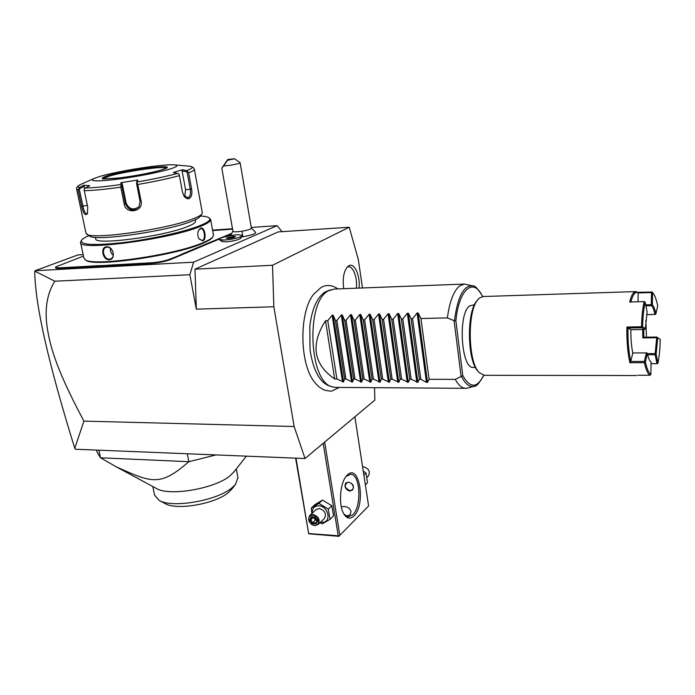 <?xml version="1.0" encoding="UTF-8"?>
<svg xmlns="http://www.w3.org/2000/svg" width="695" height="695" viewBox="0 0 695 695"><rect width="100%" height="100%" fill="white"/><g stroke="black" fill="none" stroke-linecap="round" stroke-linejoin="round"><path stroke-width="1.04" d="M362.495 287.956L358.29 259.4L349.229 227.239L272.518 265.255L273.847 306.773L294.141 426.513L305.018 458.526L374.857 400.085L374.501 387.671M339.403 387.419L332.366 390.772C331.993 391.346 329.421 391.146 324.661 390.173C321.029 388.696 317.745 386.125 314.8 382.459C299.397 364.554 298.798 311.942 313.793 294.124L320.777 287.695C326.207 284.42 331.915 284.82 337.883 288.894M343.73 288.668C342.348 277.913 343.86 270.398 348.247 266.124L348.69 265.838C354.354 262.18 360.488 275.689 359.028 288.086M282.109 231.678L277.079 225.666L193.627 262.171L35.063 270.729L34.75 271.102L54.809 281.197C47.712 292.387 44.984 306.382 46.608 323.192C49.128 341.827 53.454 364.18 83.921 421.118L74.773 448.292L75.39 449.231L305.018 458.526M83.921 421.118L294.141 426.513M54.809 281.197L189.857 274.733L196.346 309.162L273.847 306.773M196.346 309.162L194.965 269.173L272.518 265.255M193.627 262.171L189.857 274.733M194.965 269.173L278.096 231.939L349.229 227.239M212.566 230.123L232.486 228.751M251.251 227.456L277.079 225.666M35.063 270.729L77.953 254.917L83.148 254.605M219.055 239.367C218.734 241.843 243.424 237.725 242.52 235.457L238.715 234.728L234.814 234.988C225.701 236.196 220.454 237.655 219.055 239.367L221.966 241.521L226.257 241.834C233.338 241.13 238.09 240.001 240.505 238.437L240.548 238.376M241.591 236.926L242.807 236.743C251.19 235.249 255.491 233.815 255.708 232.443L251.364 228.108M107.412 265.898L107.569 265.299L111.852 264.96L111.652 265.56L107.412 265.898L60.222 268.366C56.625 268.531 55.087 268.183 55.617 267.34L55.939 266.871M111.652 265.56L151.623 263.379C158.947 262.806 165.306 261.502 170.718 259.478L219.116 239.141M224.641 236.813L231.07 234.25M74.773 448.292C48.355 363.363 35.011 304.297 34.75 271.102M219.264 239.671L224.607 240.044C233.468 239.167 239.401 237.76 242.399 235.822L242.52 235.457M227.725 159.511L227.482 160.31L234.615 158.747L227.725 159.511L221.809 168.129L232.938 231.27C233.529 232.017 236.552 232 242.008 231.218L242.807 236.743M234.615 158.747L240.14 162.76L251.39 228.238C250.895 229.211 247.767 230.201 242.008 231.218M240.14 162.76C239.584 163.421 236.378 164.237 230.514 165.228L223.538 166.009L227.482 160.31M221.809 168.129L223.538 166.009M222.826 166.67L226.917 160.858L222.826 166.67M228.325 238.437L233.042 237.69L235.501 236.647L233.251 236.352L226.092 238.142L228.42 238.428M228.559 237.099L228.898 237.594L227.291 238.272M233.251 236.352L233.051 236.934L228.898 237.594L229.029 238.324M233.172 237.62L233.051 236.934L234.363 237.108M83.469 256.099L55.991 266.802C55.478 267.61 56.964 267.94 60.43 267.784L98.29 265.707L101.93 265.612L101.696 266.202M232.564 229.176L212.644 230.549M231.435 233.477L229.107 234.45L229.55 234.884M180.813 255.386L180.292 254.935L182.672 253.788L229.107 234.45M180.292 254.935L176.287 256.62L176.756 257.089M111.852 264.96L151.814 262.771C158.868 262.215 165.002 260.964 170.214 259.018L176.287 256.62M107.569 265.299L101.93 265.612M80.568 242.503L83.913 258.184L85.902 260.182C92.913 267.453 175.548 255.604 202.74 243.346C207.753 241.235 210.924 239.358 212.262 237.716L212.548 237.316M85.059 259.643C92.096 266.967 175.722 254.978 203.201 242.607C208.274 240.479 211.48 238.594 212.818 236.934L213.452 235.014M81.367 240.453L80.542 242.355C77.64 251.416 169.788 239.349 200.238 226.466C207.345 223.642 210.811 221.331 210.646 219.524L209.004 217.787C207.614 216.857 204.773 216.267 200.49 216.006M202.879 240.861L199.083 238.993C197.519 236.126 197.371 233.207 198.631 230.236L200.56 228.229C204.73 226.214 207.119 239.306 202.879 240.861L198.944 238.767M106.544 246.847C113.511 246.056 116.265 259.556 109.219 259.721C102.73 260.312 99.941 246.925 106.544 246.847L106.943 247.212C112.494 246.499 115.978 257.011 110.635 258.853L109.41 259.131C104.137 259.695 100.983 249.053 105.822 247.463L106.943 247.212M198.631 230.236L200.846 228.594C204.417 228.108 205.989 239.184 202.401 240.418M88.986 235.631C85.138 237.29 82.679 238.785 81.602 240.114C79.473 244.909 93.2 245.752 122.789 242.624C150.667 239.306 184.036 231.913 199.508 225.806C208.326 222.278 211.489 219.603 209.004 217.787M195.547 221.132L195.573 221.253C195.695 222.661 192.923 224.476 187.259 226.683C163.447 236.535 93.686 245.639 95.728 238.759L95.424 237.343M76.685 189.275L85.963 233.172L89.559 236.005C94.563 241.695 166.87 231.374 191.273 221.41C195.999 219.603 198.909 218.03 200.004 216.692L200.212 216.388M86.719 234.154C91.801 240.027 167.417 229.22 192.81 218.916C197.727 217.049 200.751 215.424 201.88 214.051L202.306 212.739M194.357 169.215L194.374 169.311C194.435 170.162 192.515 171.309 188.623 172.751L191.629 189.049C192.419 193.957 191.559 197.145 189.049 198.614C187.207 199.118 185.478 198.179 183.854 195.782L182.472 192.124L179.397 175.635C168.312 178.65 154.446 181.603 137.792 184.496L141.102 201.289C143.622 211.94 125.682 214.703 124.162 203.965L120.791 187.172C104.719 189.44 92.539 190.586 84.269 190.621L87.726 207.084L87.431 213.678C85.224 216.136 83.296 213.713 81.636 206.415L78.205 190.143L76.659 189.188C76.076 187.893 77.275 186.373 80.264 184.635M93.643 178.667L81.723 183.984C77.666 185.669 76.902 186.842 79.43 187.494L78.205 190.143M188.623 172.751L186.668 170.614C193.019 168.225 193.914 166.748 189.37 166.174L189.509 166.192M137.792 184.496L136.976 182.967L137.419 181.925C153.447 179.145 166.809 176.313 177.529 173.429L173.263 172.534L182.446 169.736L182.081 170.892L187.033 171.917L187.65 171.37M187.033 171.917L190.248 189.318C190.96 193.67 190.239 196.477 188.084 197.736L183.619 195.391M177.529 173.429L179.023 174.045L179.397 175.635M84.269 190.621L84.199 188.979L85.433 187.928C93.443 187.867 105.18 186.746 120.635 184.566L120.973 182.672L137.697 180.04L136.88 181.213L136.559 183.428L136.976 182.967M136.559 183.428L140.086 201.341L139.035 206.719C133.292 211.662 128.749 210.646 125.395 203.661L121.799 185.747L121.095 185.469L120.791 187.172M120.635 184.566L121.095 185.469M87.622 213.2L86.866 213.765C85.216 213.556 83.904 211.054 82.922 206.267L79.265 188.892L78.535 188.553M79.43 187.494L83.704 185.278L84.721 188.432M79.265 188.892L84.277 186.286M83.704 185.278L89.751 185.687L85.433 187.928M137.697 180.04L137.419 181.925M101.096 176.087L94.694 178.198C88.43 181.221 95.067 181.682 114.605 179.579C133.179 177.381 157.947 172.664 169.476 169.18C177.451 166.713 178.98 165.28 174.071 164.871C163.56 163.907 119.931 170.614 101.096 176.087M189.37 166.174L174.732 164.924M182.446 169.736L186.668 170.614M182.081 170.892L185.582 189.735L184.67 196.659M166.34 167.99C164.315 165.81 125.439 171.344 109.549 176.043L103.034 178.685M139.043 206.71C133.336 210.62 129.018 209.343 126.073 202.879L122.19 183.523L121.799 185.747M120.973 182.672L122.19 183.523M110.383 248.341C110.123 251.156 111.078 253.475 113.276 255.317M323.175 443.332L338.239 535.767L339.117 536.088L368.611 505.96L354.884 416.791M339.82 535.315L324.669 442.081M347.422 474.963C359.55 462.861 366.013 504.891 353.911 515.994C350.515 519.2 347.344 518.791 344.39 514.769C338.248 506.568 339.673 482.86 346.675 475.736L347.422 474.963M368.611 505.96L339.117 536.088M338.934 536.323L308.684 533.795L295.592 458.144M308.684 533.795L295.992 458.161M338.239 535.767L308.841 533.552M347.969 515.916L345.406 515.647M341.315 506.837C346.527 505.934 349.767 507.559 351.053 511.711L350.089 514.691L346.345 516.289M346.032 476.518L350.671 474.268C360.375 473.964 361.973 506.533 352.695 514.856L348.204 516.872L343.964 514.1M348.317 482.191C353.095 483.459 354.502 486.066 352.539 490.018L349.724 491.096C345.406 489.367 344.086 486.682 345.771 483.042L348.317 482.191M345.945 482.877C344.19 486.674 345.563 489.297 350.072 490.766L352.591 489.958M348.021 482.182C343.825 485.119 344.459 487.942 349.941 490.653C353.911 489.654 354.415 487.212 351.453 483.338M311.881 513.527L311.264 508.01L314.852 504.683L322.471 500.105L331.836 505.734L333.504 515.933L330.003 519.347L322.306 523.856L319.969 522.727M311.264 508.01L318.909 503.423L328.318 509.088L330.003 519.347M312.264 513.162C312.081 508.419 314.279 505.96 318.84 505.795C329.004 506.038 331.845 523.387 321.585 522.249L320.595 522.119M324.313 518.539L324.461 518.392C326.641 513.709 324.921 510.417 319.292 508.497L316.034 509.635L309.805 515.464M318.909 503.423L322.471 500.105M328.318 509.088L331.836 505.734M312.932 514.474L309.657 515.612C307.407 520.312 309.127 523.656 314.818 525.637L318.162 524.473C320.352 519.756 318.605 516.42 312.932 514.474M312.75 515.299C318.935 515.473 320.699 526.045 314.444 525.351C308.302 525.151 306.512 514.656 312.75 515.299M311.117 516.767L309.796 520.068L312.272 523.622L316.086 523.891L317.415 520.598L314.931 517.028L311.117 516.767L314.852 517.297M316.086 523.891L316.998 520.425L315.895 523.109M312.272 523.622L312.785 522.805L315.93 523.022M309.796 520.068L310.717 519.843L312.785 522.805L316.112 519.139M316.929 520.32L315.495 520.216L313.436 517.271L310.717 519.843L311.786 517.158M363.25 471.106L366.03 473.06L367.516 482.747L365.362 484.849M363.867 475.128L366.03 473.06M362.599 466.901L363.607 466.84C368.906 468.526 370.487 471.592 368.359 476.032L368.22 476.171M98.855 450.186L100.523 457.779L97.013 452.037L96.588 450.091M215.989 454.921L188.884 461.706C160.189 486.318 152.787 483.407 115.883 466.632L100.523 457.779L188.884 461.706L187.311 453.766M156.375 488.437L156.479 488.498C169.206 496.473 214.59 488.724 229.689 476.058L234.007 471.827M231.791 489.115L228.195 492.694C215.189 503.892 176.582 510.608 165.149 503.606L159.181 500.435C172.221 508.453 217.014 500.678 231.913 487.855L235.483 484.458L237.916 477.552M159.181 500.435L154.585 495.196L152.77 486.5M329.03 385.812L328.822 385.742C319.457 381.894 313.202 370.018 310.057 350.132L309.788 326.259C312.064 308.597 317.198 297.147 325.19 291.909L330.646 289.754M464.13 284.081L334.338 289.033L328.631 290.719C305.539 301.109 308.788 382.389 332.332 386.846L335.859 387.393M472.565 285.845L464.46 284.073L459.751 285.81C453.757 290.666 449.63 301.361 447.38 317.902L454.443 320.829C457.631 296.652 463.739 285.011 472.756 285.888C474.607 285.15 477.943 288.712 482.756 296.548M474.346 386.212L473.903 386.342C469.42 387.323 465.268 383.996 461.437 376.369L455.225 379.374C458.457 385.178 461.94 388.166 465.659 388.323L467.97 388.001M482.565 296.574C473.755 277.018 458.882 288.72 455.885 320.829L454.443 320.829M461.437 376.369L462.766 375.569C470.107 388.47 477.083 388.375 483.703 375.283M473.573 367.447L473.382 367.447C461.098 369.167 457.657 313.645 469.672 305.904L474.537 304.671M479.003 372.407L478.082 371.356C467.005 360.896 466.432 310.682 477.265 300.431L477.734 299.866M484.293 375.309L479.168 372.589C467.726 361.8 467.127 309.727 478.325 299.154L479.585 297.947L483.155 296.53L635.656 291.587M637.975 375.248L649.999 375.265C647.87 374.014 646.003 369.81 644.387 362.66L629.879 362.712C627.654 352.626 626.655 340.732 626.881 327.032L641.502 326.763C641.746 316.72 642.632 308.328 644.161 301.595L629.679 302.004C630.739 297.738 631.955 294.75 633.336 293.047L635.821 291.579L637.55 292.291L651.901 292.039M651.041 363.711L657.531 363.676L657.939 363.094C659.286 356.483 660.059 348.586 660.25 339.377L657.227 337.388L656.732 337.735L655.168 353.555L647.375 353.616M651.675 291.831L651.484 292.526L638.192 292.942C635.421 291.127 632.971 294.141 630.851 301.978M638.036 301.769L638.192 292.942L637.55 292.291M652.014 292.169L652.509 292.63L652.327 304.818L651.45 305.67C652.805 306.895 653.969 309.805 654.933 314.409L646.585 314.6M652.327 304.818C653.708 306.087 654.907 309.084 655.898 313.827L657.713 305.956C656.315 299.119 654.629 294.723 652.657 292.76L652.509 292.63M645.829 320.543L646.472 337.188M660.25 339.377L657.227 337.388M651.041 363.676L657.531 363.676M655.168 353.555L655.168 354.719L647.653 354.771M655.168 354.719L656.975 363.659M649.999 375.265L650.876 374.423L651.067 362.052L650.19 361.192M651.067 362.052L650.633 361.704C649.391 360.453 648.296 357.716 647.349 353.494L645.394 362.052C646.967 369.071 648.8 373.189 650.876 374.423M645.394 362.052L644.387 362.66M629.879 362.712L630.747 361.487L644.387 361.426L644.83 362.034M647.349 353.494L646.906 352.886L632.798 352.973L630.747 361.487C628.714 351.939 627.776 340.776 627.941 328.005L626.881 327.032M641.502 326.763L642.041 327.258L641.676 327.762L627.941 328.005L630.869 329.708C630.756 338.561 631.399 346.318 632.798 352.982M642.041 327.258L642.58 326.885L645.377 328.605L645.012 329.109L644.491 329.473L641.676 327.762M645.377 328.605L647.115 311.855L645.168 302.221C643.674 308.823 642.814 317.042 642.58 326.885M645.168 302.221L644.161 301.595M651.484 292.526L651.293 304.714L651.788 305.183M645.707 304.862L651.293 304.714M654.933 314.409L646.567 314.679M655.472 314.435L655.898 313.827M656.732 337.735L642.805 337.926L643.822 337.231L643.726 329.491M643.822 337.231L656.914 337.049M642.805 337.926L642.71 329.508M645.898 305.817L651.45 305.67M657.739 337.857L656.141 354.146L657.939 363.094M655.576 354.137L656.141 354.146M646.35 352.869L644.387 361.426M630.869 329.708L644.491 329.473M325.503 320.777L334.669 378.975C313.384 364.171 310.326 344.772 325.503 320.777L327.762 320.716L332.158 315.217L333.122 315.191L335.503 320.534L336.866 320.508L341.28 314.983L342.253 314.957L344.677 320.317L346.049 320.291L350.48 314.739L351.462 314.713L353.929 320.1L355.31 320.074L359.758 314.496L360.74 314.47L363.25 319.882L364.649 319.848L369.115 314.253L370.105 314.227L372.659 319.657L374.075 319.631L378.549 314.01L379.557 313.984L382.146 319.439L383.57 319.405L388.062 313.758L389.078 313.732L391.719 319.214L393.153 319.179L397.662 313.506L398.687 313.48L401.371 318.988L402.822 318.953L407.348 313.254L408.382 313.228L411.11 318.753L412.569 318.718L417.113 313.002L418.155 312.976L420.935 318.519L429.076 379.288L455.216 379.374M420.935 318.519L447.38 317.902M429.076 379.288L427.495 382.372L426.469 382.372L420.814 379.262L412.569 318.718M408.382 313.228L417.843 382.328L419.363 379.253L420.814 379.262M417.843 382.328L411.171 379.227L402.822 318.953M398.687 313.48L408.278 382.285L409.737 379.227L411.171 379.227M408.278 382.285L401.614 379.201L393.153 319.179M389.078 313.732L398.782 382.241L400.19 379.192L401.614 379.201M398.782 382.241L392.136 379.166L383.57 319.405M379.557 313.984L389.382 382.198L390.729 379.166L392.136 379.166M389.382 382.198L382.737 379.14L374.075 319.631M370.105 314.227L380.052 382.154L381.338 379.131L382.737 379.14M380.052 382.154L373.415 379.105L364.649 319.848M360.74 314.47L370.8 382.111L372.034 379.096L373.415 379.105M370.8 382.111L364.171 379.07L355.31 320.074M351.462 314.713L361.626 382.068L362.799 379.07L364.171 379.07M361.626 382.068L355.006 379.044L346.049 320.291M342.253 314.957L352.521 382.024L353.651 379.036L355.006 379.044M352.521 382.024L345.919 379.018L336.866 320.508M333.122 315.191L343.504 381.981L344.572 379.01L345.919 379.018M343.504 381.981L336.91 378.983L327.762 320.716M334.669 378.975L336.91 378.983M419.363 379.253L411.11 318.753M409.737 379.227L401.371 318.988M400.19 379.192L391.719 319.214M390.729 379.166L382.146 319.439M381.338 379.131L372.659 319.657M372.034 379.096L363.25 319.882M362.799 379.07L353.929 320.1M353.651 379.036L344.677 320.317M344.572 379.01L335.503 320.534M356.327 288.19C357.786 277.036 352.452 264.421 347.205 267.062M98.29 265.707L98.091 266.298M60.43 267.784L60.222 268.366M226.266 235.501L226.735 235.935M182.672 253.788L183.167 254.248M173.038 257.836L173.541 258.297M170.214 259.018L170.718 259.478M151.814 262.771L151.623 263.379M200.56 228.229L200.247 228.724M191.629 189.049L185.582 189.735M189.049 198.614L188.084 197.736M141.102 201.289L140.086 201.341M124.162 203.965L126.073 202.879M81.636 206.415L87.353 205.303M108.933 175.296C98.534 178.528 100.584 179.562 115.066 178.398C129.201 177.017 151.275 172.994 161.153 170.023C185.504 162.925 132.041 168.477 108.933 175.296M166.444 167.912C165.931 165.393 125.83 170.996 109.506 175.826C105.345 177.025 103.138 177.955 102.903 178.632M109.219 259.721L109.41 259.131M454.087 320.751L461.106 376.473M455.885 320.829L462.766 375.569M418.155 312.976L427.495 382.372M417.113 313.002L426.469 382.372M407.348 313.254L416.826 382.328M397.662 313.506L407.261 382.276M388.062 313.758L397.783 382.233M378.549 314.01L388.383 382.189M369.115 314.253L379.062 382.146M359.758 314.496L369.818 382.102M350.48 314.739L360.653 382.059M341.28 314.983L351.566 382.024M332.158 315.217L342.548 381.981M240.505 238.437L242.399 235.822M232.921 231.166L230.575 235.562M235.336 236.691L232.99 237.69L226.283 238.142M213.478 235.188L210.646 219.524M195.286 219.733L195.573 221.253M202.332 212.87L194.374 169.311C193.775 167.547 192.141 166.505 189.466 166.183M166.479 167.964L161.075 170.04C150.19 173.055 136.646 175.644 120.435 177.79C106.248 178.954 100.375 179.214 102.808 178.589L102.886 178.702M200.004 216.692L201.88 214.051M212.262 237.716L212.818 236.934M346.232 476.257L346.675 475.736M324.461 518.392L318.162 524.473M311.638 517.149L314.87 517.367M314.861 517.358L317.024 520.451M366.96 477.387L368.359 476.032M233.477 472.496L246.351 456.155M237.959 477.804L236.309 468.908M156.479 488.498L115.883 466.632M231.313 489.714L235.483 484.458M310.057 350.132L309.788 326.259M328.822 385.742L332.332 386.846M483.902 375.3C479.203 383.432 475.875 387.106 473.903 386.342L467.518 388.123M475.45 367.447L473.382 367.447M636.785 375.535L484.059 375.309M652.657 292.76L651.823 291.961M335.468 387.393L465.659 388.323"/></g></svg>
